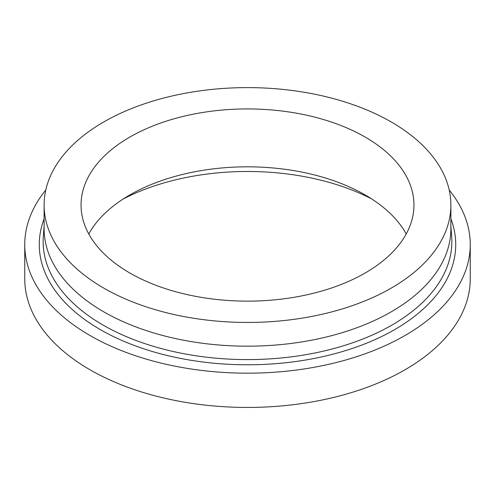 <?xml version="1.0" encoding="UTF-8"?>
<svg xmlns="http://www.w3.org/2000/svg" width="495" height="495" viewBox="0 0 495 495"><rect width="100%" height="100%" fill="white"/><g stroke="black" fill="none" stroke-linecap="round" stroke-linejoin="round"><path stroke-width="0.74" d="M449.206 190.012A222.75 128.601 180 0 1 470.25 244.573A222.75 128.601 180 0 1 332.745 363.386A222.75 128.601 180 0 1 89.991 335.505A222.75 128.601 180 0 1 24.75 244.573A222.75 128.601 180 0 1 45.794 190.012M470.25 244.573L470.25 278.84A222.75 128.601 180 0 1 332.745 397.652A222.75 128.601 180 0 1 89.991 369.771A222.75 128.601 180 0 1 24.75 278.84L24.75 244.573M450.883 205.035L450.883 228.758A203.383 117.42 180 0 1 325.333 337.237A203.383 117.42 180 0 1 103.69 311.782A203.383 117.42 180 0 1 44.117 228.758L44.117 205.035A203.383 117.42 180 0 1 169.667 96.55A203.383 117.42 180 0 1 391.31 122.005A203.383 117.42 180 0 1 450.883 205.035A203.383 117.42 180 0 1 325.333 313.514A203.383 117.42 180 0 1 103.69 288.059A203.383 117.42 180 0 1 44.117 205.035M88.778 233.974A166.45 96.098 180 0 1 129.801 194.968A166.45 96.098 180 0 1 365.199 194.968L365.199 194.968A166.45 96.098 180 0 1 406.222 233.974M129.801 272.986A166.45 96.098 180 0 1 81.05 205.035A166.45 96.098 180 0 1 183.8 116.251A166.45 96.098 180 0 1 365.199 137.084A166.45 96.098 180 0 1 413.95 205.035A166.45 96.098 180 0 1 311.2 293.82A166.45 96.098 180 0 1 129.801 272.986M123.292 198.947A185.947 107.353 180 0 1 371.708 198.947M450.883 226.178L451.663 236.431A204.355 117.983 180 0 1 329.825 349.594A204.355 117.983 180 0 1 102.997 325.029A204.355 117.983 180 0 1 43.337 236.431L44.117 226.178M450.883 218.796A208.222 120.217 180 0 1 347.465 350.027A208.222 120.217 180 0 1 100.262 329.577A208.222 120.217 180 0 1 44.117 218.796"/></g></svg>
